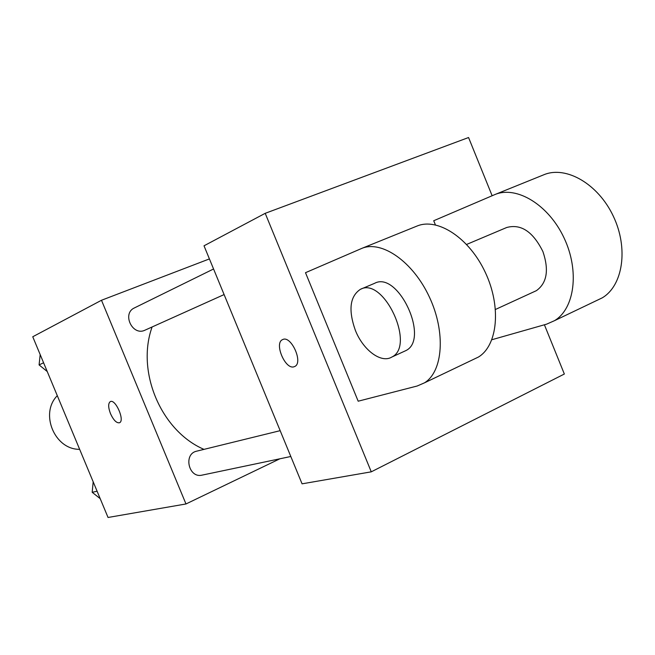 <?xml version="1.0" encoding="UTF-8"?>
<svg xmlns="http://www.w3.org/2000/svg" width="655" height="655" viewBox="0 0 655 655"><rect width="100%" height="100%" fill="white"/><g stroke="black" fill="none" stroke-linecap="round" stroke-linejoin="round"><path stroke-width="0.98" d="M57.296 395.685C39.505 413.461 54.684 449.805 79.64 449.314M279.914 458.778L185.979 503.965L108.042 517.475L32.75 336.76L101.492 300.26L209.412 258.913M152.107 326.968C135.945 371.753 161.204 431.064 203.983 449.371M185.979 503.965L101.492 300.26M280.168 430.662L196.721 451.156C183.081 453.85 188.624 478.592 202.108 475.121L290.812 456.494M213.563 268.984L134.455 307.899C121.617 313.524 132.523 336.474 145.017 330.161L224.108 294.57M119.472 422.77C116.516 423.212 113.528 420.183 110.507 413.682C108.141 407.344 108.075 403.316 110.318 401.605C115.493 398.633 125.121 420.747 119.521 422.745C116.565 423.269 113.561 420.248 110.499 413.682C108.149 407.344 108.083 403.316 110.327 401.597L110.351 401.589M544.403 324.782L564.348 374.021L371.27 471.829L302.07 483.832L204.016 245.805L265.209 213.317L468.562 137.525L492.134 195.722M100.207 498.668L92.191 492.306L93.182 481.802M97.104 491.225L92.191 492.306M47.242 371.541L39.087 364.909L40.176 354.576M43.59 362.772L39.087 364.909M282.723 339.56L282.616 339.609C273.782 342.983 285.383 370.255 294.144 366.726C285.375 370.255 273.774 342.983 282.608 339.618C291.017 334.82 303.642 362.796 294.717 366.489L294.529 366.579M371.27 471.829L265.209 213.317M302.07 483.832L204.016 245.805M491.88 339.724L546.606 324.159L554.49 320.68C574.656 308.734 579.732 270.859 564.029 237.871C548.562 204.761 516.697 185.602 495.188 194.437L433.725 220.735L435.403 224.87M305.5 272.693L358.179 401.204L417.178 386.008L424.473 382.839C443.001 371.541 445.973 332.314 429.393 297.051C413.035 261.681 381.816 240.131 361.969 248.319L305.5 272.693M534.202 291.671L536.38 290.664C546.966 283.075 549.152 270.056 542.929 251.618C533.039 231.673 520.962 223.633 506.716 227.498L466.622 244.438M472.632 359.816L478.42 357.049C497.669 345.463 501.55 306.777 485.33 272.464C469.34 238.035 437.818 217.493 417.235 225.967L416.523 226.253M596.058 300.817L602.24 297.853C622.93 285.703 628.694 248.368 613.317 216.207C598.187 183.932 566.157 165.6 544.133 174.639L543.372 174.942M403.799 351.555L405.813 350.63C430.13 339.241 398.06 270.376 374.554 283.337L360.864 289.125M355.37 330.366C348.19 310.044 349.868 296.363 360.414 289.313C383.666 276.435 415.925 345.766 391.846 357.049C381.177 363.664 363.107 350.073 355.37 330.366M536.38 290.664L495.491 309.447M391.846 357.049L405.813 350.63M554.49 320.68L602.24 297.853M495.188 194.437L544.133 174.639M424.473 382.839L478.42 357.049M361.969 248.319L417.235 225.967"/></g></svg>
